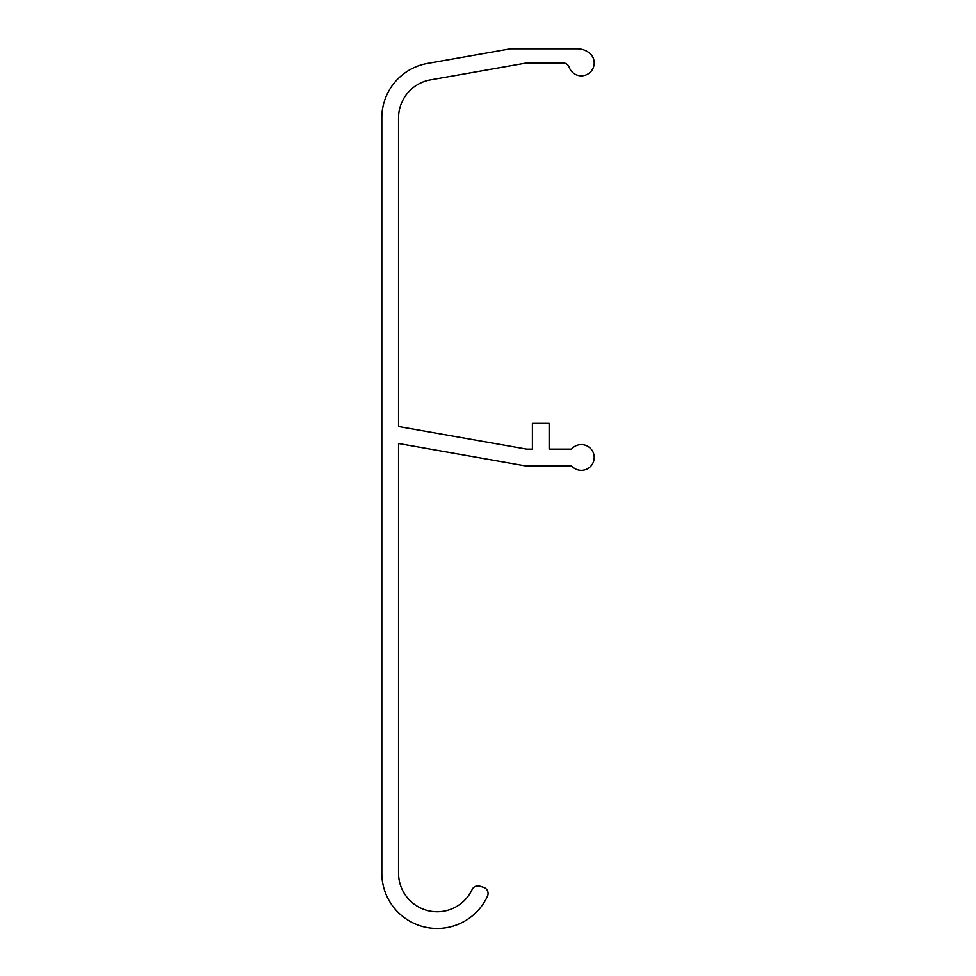 <?xml version="1.0" encoding="UTF-8"?>
<svg xmlns="http://www.w3.org/2000/svg" width="976" height="976" viewBox="0 0 976 976"><rect width="100%" height="100%" fill="white"/><g stroke="black" fill="none" stroke-linecap="round" stroke-linejoin="round"><path stroke-width="1.46" d="M479.802 886.159A6.442 6.442 0 0 0 472.201 889.331A38.613 38.613 0 0 1 398.537 873.117L398.537 443.519L525.125 465.845L571.533 465.845A12.871 12.871 0 0 0 590.187 466.809A12.871 12.871 0 0 0 590.187 448.143A12.871 12.871 0 0 0 571.533 449.106L549.146 449.106L549.146 423.364L532.408 423.364L532.408 449.106L526.589 449.106L398.537 426.536L398.537 117.937A38.613 38.613 0 0 1 429.757 80.032L526.613 62.964L563.115 62.964A6.442 6.442 0 0 1 569.13 67.112A12.871 12.871 0 0 0 587.967 73.981A12.871 12.871 0 0 0 590.675 54.119A19.313 19.313 0 0 0 577.365 48.8L510.472 48.8L428.452 63.269A55.351 55.351 0 0 0 381.811 117.937L381.811 873.117A55.351 55.351 0 0 0 487.5 896.127A6.442 6.442 0 0 0 483.706 887.367L479.802 886.159"/></g></svg>
